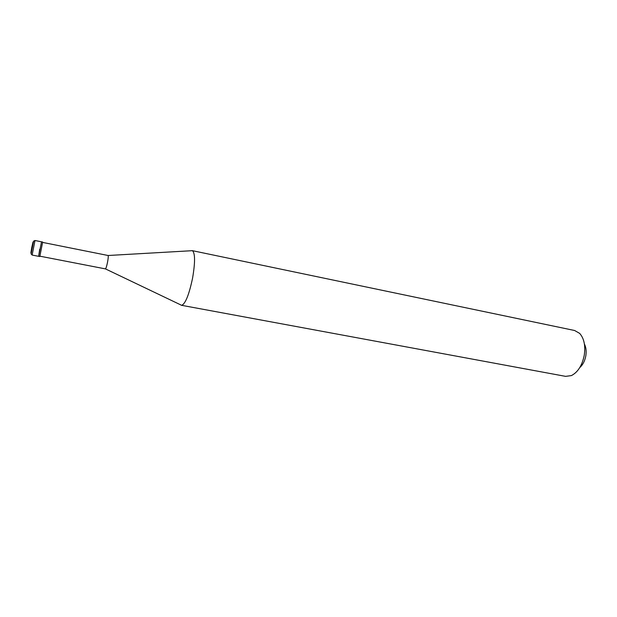 <?xml version="1.0" encoding="UTF-8"?>
<svg xmlns="http://www.w3.org/2000/svg" width="617" height="617" viewBox="0 0 617 617"><rect width="100%" height="100%" fill="white"/><g stroke="black" fill="none" stroke-linecap="round" stroke-linejoin="round"><path stroke-width="0.93" d="M34.992 240.507L32.13 255.06C31.151 253.24 30.526 256.687 32.385 247.286C34.02 238.895 33.449 241.602 34.992 240.507L41.516 241.81L38.655 256.325L41.516 241.81L42.666 242.041L39.804 256.549L38.655 256.325L39.689 249.291M42.704 242.427L108.091 255.5C108.422 256.132 108.253 258.322 107.566 262.071C106.749 266.081 106.047 268.356 105.453 268.896L181.668 305.33C185.439 303.772 189.087 294.641 192.612 277.928C195.25 262.256 195.188 253.178 192.435 250.679L574.628 330.504L579.679 333.404C584.083 338.425 585.61 345.705 584.26 355.238C582.155 365.495 577.859 372.282 571.373 375.599L565.596 376.362L181.668 305.33M191.316 250.741L192.211 250.61M584.399 343.993C586.065 347.294 586.536 351.258 585.811 355.893C584.847 360.991 582.826 364.886 579.756 367.585M39.989 256.202L105.453 268.896M180.665 304.852L181.444 305.307M31.745 247.664C33.387 240.067 33.565 239.936 32.292 247.286C30.649 254.89 30.464 255.022 31.745 247.664M32.13 255.06L38.655 256.325M108.091 255.5L192.435 250.679"/></g></svg>
